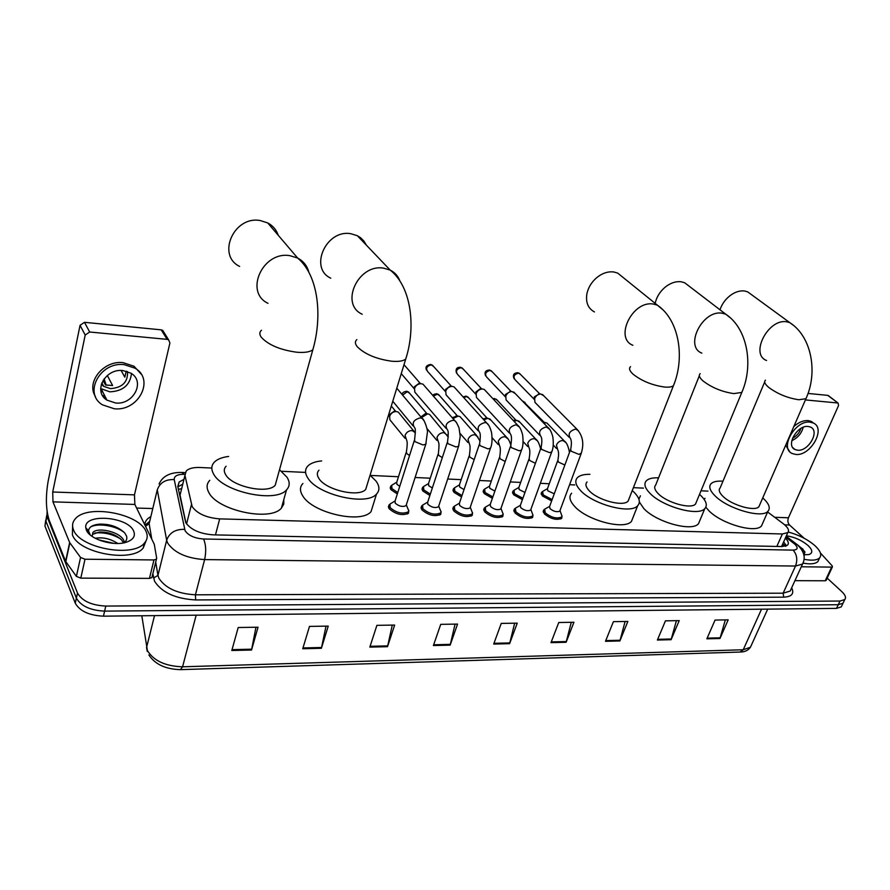 <?xml version="1.0" encoding="UTF-8"?>
<svg xmlns="http://www.w3.org/2000/svg" width="890" height="890" viewBox="0 0 890 890"><rect width="100%" height="100%" fill="white"/><g stroke="black" fill="none" stroke-linecap="round" stroke-linejoin="round"><path stroke-width="1.33" d="M397.329 493.972L391.01 489.734L390.799 486.118L391.455 485.617M429.881 495.485L422.884 491.046L422.583 487.409L423.251 486.908M461.554 496.92L453.922 492.315L453.522 488.666L454.2 488.165M492.381 498.3L484.149 493.55L483.671 489.901L484.349 489.389M522.408 499.613L513.608 494.762L513.029 491.091L513.719 490.601M551.667 500.881L542.322 495.93L541.654 492.27L542.344 491.77M441.128 511.628L440.739 514.364C434.765 516.879 428.491 515.366 421.916 509.848L421.649 505.998L422.338 505.464M472.568 512.774L472.19 515.41C466.438 517.813 460.297 516.311 453.767 510.893L453.388 507.033L454.089 506.51M503.184 513.897L502.817 516.423C497.265 518.725 491.258 517.224 484.761 511.917L484.293 508.045L485.005 507.522M532.999 514.976L532.643 517.402C527.292 519.615 521.395 518.114 514.954 512.907L514.387 509.036L515.099 508.513M408.833 510.437L408.432 513.296C402.213 515.922 395.805 514.409 389.197 508.769L389.019 504.93L389.698 504.396M562.046 516.022L561.701 518.358C556.539 520.472 550.765 518.981 544.357 513.886L543.69 510.003L544.413 509.492M211.809 468.051L199.939 467.495C193.475 467.272 188.914 468.407 186.266 470.91L184.942 475.405L192.184 506.666C197.313 513.73 206.48 517.802 219.685 518.881L782.399 533.978L787.828 532.576C789.541 530.373 787.984 527.403 783.167 523.632L767.625 511.995M181.271 490.201L180.047 495.118L185.921 522.975M707.984 491.124L701.02 490.802M643.459 488.132L633.402 487.664M574.729 484.928L569.6 484.694M549.264 483.748L540.33 483.326M520.661 482.413L510.282 481.935M491.302 481.045L479.41 480.5M461.176 479.654L447.703 479.02M430.248 478.208L415.107 477.507M398.486 476.728L370.374 475.427M305.593 472.412L281.518 471.288M410.368 492.237L409.734 494.217M183.963 479.343L179.135 481.991L177.8 486.507L185.721 522.597C190.805 529.761 199.95 533.844 213.177 534.857L782.199 546.549L787.606 545.103C789.052 543.401 788.306 541.053 785.358 538.072M827.166 578.122L841.751 591.561C845.311 594.954 846.312 597.624 844.766 599.571L839.982 601.039L105.788 606.068C91.525 605.334 82.091 601.006 77.508 593.063L46.948 516.389L47.114 511.628M136.626 508.068L152.78 508.546M841.985 605.4L841.273 606.891L836.478 608.393L103.44 616.169C89.211 615.48 79.822 611.152 75.261 603.175L44.956 526.046L46.681 515.577L45.946 521.217L76.384 598.136L45.946 521.217L46.948 516.389M103.44 616.169L104.62 611.119C90.368 610.418 80.957 606.09 76.384 598.136C80.957 606.09 90.368 610.418 104.62 611.119L838.224 604.722L104.62 611.119L105.788 606.068M843.731 601.751L843.019 603.231L838.224 604.722L843.019 603.231L843.731 601.751M783.656 541.888L786.426 545.893M177.878 486.875L182.773 484.138M95.252 538.294C102.851 536.993 110.349 538.717 117.736 543.467L117.691 543.434M725.328 619.907L719.966 638.497L728.187 619.863L715.059 620.063L706.86 638.82L719.966 638.497M676.411 620.664L671.105 639.699L679.215 620.619L665.453 620.842L657.376 640.044L671.105 639.699M625.114 621.465L619.885 640.956L627.862 621.431L613.41 621.654L605.478 641.312L619.885 640.956M571.258 622.31L566.118 642.28L573.928 622.266L558.753 622.51L550.988 642.658L566.118 642.28M255.953 627.239L251.536 650.023L258.044 627.205L238.197 627.517L231.801 650.501L251.536 650.023M326.007 626.137L321.39 648.298L328.243 626.104L309.486 626.404L302.733 648.754L321.39 648.298M392.279 625.103L387.506 646.674L394.648 625.069L376.893 625.347L369.828 647.108L387.506 646.674M455.068 624.124L450.151 645.139L457.549 624.09L440.728 624.346L433.397 645.55L450.151 645.139M514.654 623.2L509.614 643.67L517.235 623.156L501.259 623.401L493.694 644.06L509.614 643.67M44.956 526.046L45.679 520.394M145.971 531.33C148.029 535.68 147.506 539.596 144.403 543.078C133.088 557.974 79.466 548.173 73.481 529.773C71.834 525.656 72.457 521.985 75.372 518.77C87.387 504.007 138.751 513.419 145.971 531.33M146.027 540.853L143.212 548.006C131.898 562.981 78.353 553.246 72.401 534.79L72.591 526.135M86.374 530.051L85.774 527.703C83.604 513.074 127.96 516.456 133.645 531.063C135.669 535.98 133.344 539.663 126.647 542.099C114.065 546.705 89.701 539.44 86.374 530.051M124.111 542.767C126.536 540.875 127.337 538.628 126.525 536.036L124.745 532.976C118.448 526.847 110.004 523.91 99.435 524.143C92.46 524.866 88.833 527.125 88.555 530.907L90.213 534.923M123.521 542.889L121.585 539.952C115.656 534.445 108.246 531.808 99.357 532.042L92.493 534.378L92.938 532.42L92.115 536.392M124.444 542.511L124.088 541.242C121.251 531.986 97.989 526.724 92.938 532.42L92.927 532.42M114.12 543.401L98.345 539.763M110.382 525.189L107.034 524.522M87.387 531.13L87.576 532.12M112.073 543.234L100.492 540.608M120.439 538.806C112.307 534.067 103.752 532.131 94.796 533.01M124.522 532.71C115.689 525.356 97.488 522.875 90.558 527.014M87.22 530.952L87.153 531.508M104.931 396.161L102.484 395.405M152.179 576.698L151.901 577.61L149.453 578.378L153.97 559.943L85.006 559.22L80.801 578.133L76.384 576.386L65.593 561.312L49.173 520.172C45.846 509.636 45.512 496.587 48.182 481.023L80.055 325.306L84.483 322.314L89.668 332.003L85.195 335.052L52.721 492.003L52.977 501.86L69.654 542.522L80.556 557.463L85.006 559.22M149.453 578.378L80.801 578.133M153.97 559.943L156.417 559.209L156.696 558.319L154.27 544.268L134.857 504.441L134.468 494.862L169.912 342.973L168.599 339.835L167.131 339.357L161.235 329.856L84.483 322.314M161.235 329.856L162.692 330.335L164.071 332.549M167.131 339.357L89.668 332.003M122.831 370.54C105.109 368.293 92.705 391.722 106.978 400.155L115.667 403.014C133.389 405.028 145.582 381.621 131.008 373.222L122.831 370.54M100.67 388.563L109.837 391.834C122.887 391.188 130.107 385.092 131.475 373.522M103.073 380.364L105.476 384.97L112.607 385.515L107.312 375.491M101.315 384.28L103.685 386.36L110.527 388.641C122.475 387.662 128.127 381.955 127.481 371.519M141.143 374.089L134.023 366.235L123.031 362.642C103.663 360.205 85.918 382.044 95.419 396.462M114.387 408.788C138.484 411.469 155.027 379.641 135.147 368.226L124.133 364.633C100.047 361.507 83.104 393.391 102.461 404.85L114.387 408.788M104.097 378.851L106.21 385.192M103.874 397.385L105.865 397.975M100.937 391.3L102.862 392.123M121.151 370.474L124.8 377.16L126.235 371.13M278.247 235.283C276.401 229.82 272.896 225.693 267.712 222.923L260.292 220.564C233.981 215.436 216.381 255.285 239.621 266.421M226.093 466.249C223.891 468.529 223.713 471.277 225.526 474.459C231.678 486.641 267.79 494.384 275.21 485.261L276.812 479.476M279.527 469.731L286.947 477.185C290.051 482.057 289.906 486.296 286.524 489.889C275.733 503.317 222.378 491.87 213.567 473.936C210.975 469.297 211.275 465.314 214.468 462.01C217.449 459.118 222.177 457.26 228.641 456.448M283.81 499.513L283.776 504.096L281.396 508.101C270.56 521.84 217.471 510.626 208.805 492.459C206.258 487.753 206.58 483.715 209.784 480.322M366.357 245.139L363.932 241.079L360.584 237.741L357.346 235.716L351.027 233.759C326.23 228.897 308.685 268.135 330.78 278.192M318.965 470.198C316.796 472.479 316.807 475.282 318.987 478.598C325.885 490.079 359.015 497.655 365.712 489.4L367.236 484.438M370.073 475.193L376.047 481.123C379.685 486.174 379.841 490.49 376.514 494.061C366.769 506.21 317.83 495.007 307.884 478.108C304.758 473.28 304.781 469.208 307.94 465.904C310.777 463.167 315.349 461.51 321.657 460.931M373.344 504.241L371.052 511.605C361.251 524.043 312.557 513.052 302.767 495.93C299.674 491.046 299.719 486.908 302.9 483.515M622.933 277.335L617.705 273.108L613.788 271.973C607.803 271.272 601.985 273.274 596.322 277.992C591.349 282.43 588.212 287.693 586.899 293.789C585.564 302.422 588.067 308.463 594.42 311.923M587.077 481.935C585.097 484.082 585.742 486.952 589.013 490.546C597.424 500.169 623.312 507.1 628.129 501.081L629.263 498.2M632.256 490.579L634.37 492.559C639.554 497.966 640.667 502.349 637.685 505.698C630.665 514.565 592.44 504.307 580.213 490.156C575.496 484.917 574.573 480.734 577.465 477.607C579.857 475.338 584.018 474.236 589.937 474.326M633.191 517.046L631.5 521.329C624.402 530.407 586.343 520.283 574.273 505.976C569.6 500.67 568.721 496.42 571.636 493.216M689.16 286.202L684.677 282.764L681.228 281.785C676.344 281.173 671.416 282.642 666.432 286.18C660.491 290.73 656.731 296.459 655.151 303.357M699.34 375.736L655.707 485.005C653.805 487.097 654.628 489.967 658.166 493.605C666.821 502.783 691.152 509.525 695.546 504.007L696.558 501.56M699.529 494.384L700.741 495.496C706.315 500.97 707.672 505.331 704.824 508.591C698.428 516.701 662.516 506.744 649.911 493.249C644.794 487.931 643.615 483.748 646.396 480.711C648.677 478.553 652.726 477.607 658.567 477.852M700.018 520.083L698.494 523.721C692.031 532.042 656.264 522.185 643.815 508.546L639.343 501.982M638.909 499.223L640.422 495.808M751.527 294.679L747.656 291.853L744.607 290.997C740.502 290.474 736.241 291.597 731.825 294.39C726.151 298.228 722.202 303.357 719.966 309.776M764.688 381.955L720.144 487.92C718.319 489.956 719.309 492.804 723.103 496.486C731.936 505.253 754.887 511.806 758.903 506.733L759.804 504.652M762.741 497.911L763.142 498.255C769.06 503.762 770.662 508.101 767.948 511.261C762.096 518.725 728.22 509.036 715.349 496.142C709.853 490.779 708.44 486.619 711.099 483.659C713.268 481.624 717.218 480.8 722.969 481.19M762.864 522.842L761.506 525.934C755.588 533.577 721.857 523.988 709.119 510.96L705.826 507.211M704.168 499.401L705.002 498.278M406.396 504.574L406.04 505.709C402.547 507.167 398.943 506.31 395.205 503.15L395.093 501.003L414.273 440.606M407.42 507.567L408.777 510.838L408.187 511.884C402.369 514.342 396.361 512.918 390.154 507.634L389.987 504.04L395.116 500.948M438.803 505.798L438.447 506.855C435.099 508.257 431.561 507.4 427.856 504.307L427.69 502.149L447.247 442.564M439.827 508.846L441.084 511.973L440.528 512.974C434.921 515.321 429.036 513.908 422.872 508.735L422.617 505.12L427.712 502.094M446.024 428.335L414.84 392.145L414.529 388.441C415.741 385.448 417.911 383.857 421.014 383.679L423.028 384.213L424.741 386.182M401.257 373.633L414.395 388.952L414.406 386.761L419.079 383.334L420.08 383.512M470.343 506.977L469.998 507.979C466.772 509.314 463.312 508.468 459.629 505.431L459.407 503.262L479.298 444.477M471.355 510.081L472.523 513.074L471.989 514.031C466.594 516.278 460.842 514.865 454.712 509.792L454.356 506.176L459.429 503.206M478.075 430.682L446.057 394.815L445.745 391.066C446.98 388.107 449.105 386.549 452.142 386.371L454.045 386.872L455.669 388.663M430.393 364.433L431.294 364.867C426.666 366.113 425.509 368.404 427.812 371.731L445.579 391.722L445.545 389.408L450.151 386.015L451.085 386.182M501.037 508.134L500.714 509.069C497.599 510.348 494.206 509.503 490.546 506.532L490.268 504.352L510.493 446.346M502.06 511.283L503.139 514.142L502.628 515.054C497.432 517.212 491.792 515.799 485.706 510.827L485.261 507.211L490.29 504.296M509.258 432.952L476.462 397.396L476.161 393.625C477.396 390.71 479.499 389.164 482.458 388.986L484.271 389.453L485.807 391.099M475.95 394.426L475.883 391.978L480.422 388.63L481.29 388.785M530.941 509.247L530.618 510.126C527.614 511.349 524.299 510.504 520.661 507.589L520.327 505.42L540.853 448.159M531.953 512.451L532.954 515.188L532.465 516.055C527.459 518.114 521.929 516.712 515.877 511.839L515.343 508.212L520.361 505.353M539.607 435.143L506.076 399.91L505.787 396.117C507.033 393.235 509.113 391.711 512.006 391.533L515.177 393.491M505.553 397.051L505.442 394.481L510.738 391.322M560.066 510.337L559.766 511.16C556.862 512.328 553.602 511.483 549.998 508.635L549.608 506.455L570.412 449.928M561.078 513.586L562.013 516.189L561.546 517.023C556.706 519.004 551.277 517.602 545.27 512.829L544.647 509.191L549.631 506.388M569.155 437.268L534.946 402.358L534.656 398.542C535.925 395.694 537.972 394.192 540.797 394.025L543.801 395.828M534.401 399.588L534.256 396.929L539.429 393.792M399.743 486.352L396.873 484.271L396.74 482.235L406.14 452.521M404.983 438.247L389.898 419.813L389.631 416.298C390.866 413.26 393.08 411.67 396.261 411.536L398.275 412.103L399.977 414.173M397.774 492.57L391.945 488.632L391.745 485.25L396.751 482.191M388.485 415.252L389.553 416.576L389.564 414.551L394.348 411.113L395.46 411.358M432.329 488.032L428.668 485.651L428.491 483.604L438.069 454.256M430.326 494.095L423.818 489.956L423.529 486.552L428.502 483.559M420.926 416.954L425.676 413.427L426.711 413.65M421.482 417.621L427.634 413.85L429.547 414.384L431.161 416.286M464.035 489.6L459.629 486.986L459.396 484.939L469.152 455.947M462.01 495.563L454.846 491.236L454.467 487.82L459.418 484.894M452.231 417.722L457.149 415.886M452.977 418.578L458.194 416.108L460.008 416.598L461.543 418.345M494.896 491.08L489.789 488.299L489.511 486.24L499.424 457.605M492.849 496.954L485.061 492.493L484.605 489.066L489.522 486.185M482.992 418.912L486.819 418.066M483.804 419.813L487.976 418.3L491.147 420.369M524.966 492.482L519.182 489.567L518.848 487.509L528.916 459.207M522.886 498.289L514.509 493.716L513.964 490.279L518.859 487.453M513.141 420.369L515.744 420.191M513.942 421.226L517.001 420.447L520.016 422.361M554.27 493.805L547.817 490.813L547.439 488.755L557.652 460.786M552.145 499.568L543.212 494.896L542.589 491.469L547.461 488.688M542.755 422.116L543.957 422.272M543.423 422.806L546.849 422.939L548.162 424.308M826.154 580.291L825.23 580.781L831.627 567.108L801.289 566.785M825.23 580.781L794.937 580.669M804.182 538.272L789.541 525.011C787.795 523.053 787.428 520.639 788.451 517.78L838.547 405.562L838.091 403.092L827.745 395.371L808.031 393.436M827.745 395.371L828.601 395.805M837.657 402.981L805.406 399.922M831.627 567.108L832.428 566.874L832.194 565.873L820.402 552.968M808.087 426.455C797.14 424.919 785.47 445.757 795.059 449.55L797.64 450.207C808.554 451.608 820.157 430.905 810.512 427.078L808.087 426.455M813.816 423.284L811.28 421.404L808.02 420.57C803.303 420.325 798.575 422.316 793.813 426.555M795.771 454.445C810.612 456.314 826.387 428.201 813.238 422.984L809.989 422.138C795.093 420.024 779.206 448.393 792.222 453.533L795.771 454.445M785.67 445.256L789.664 451.575M792.545 438.192C796.695 436.089 799.465 432.84 800.844 428.457M791.8 440.65C797.729 437.958 801.523 433.508 803.192 427.3M788.251 532.02C798.753 534.868 807.631 539.407 814.895 545.626C820.447 550.799 822.015 554.882 819.623 557.852C816.998 560.322 811.802 560.8 804.026 559.287M819.045 559.098L817.921 561.512C815.429 563.915 810.512 564.46 803.181 563.159M786.393 535.78C794.514 537.015 801.723 540.252 808.031 545.481C812.692 550.02 812.993 553.046 808.932 554.559L803.77 554.793M804.226 555.46L804.671 551.511L798.041 545.17M803.103 549.286L798.92 546.104M804.994 552.301L800.666 548.273M186.566 523.932L191.428 504.675M785.303 546.271L782.488 544.48M181.649 488.699L178.378 489.289M215.469 534.901L219.685 518.881M180.047 495.118L184.942 475.405M776.825 546.438L782.399 533.978M184.82 474.337L184.274 474.314C177.388 474.27 174.04 476.039 174.229 479.599L185.087 530.74C188.502 535.58 194.654 538.339 203.554 538.995L793.101 550.12C797.807 549.831 798.363 547.828 794.792 544.101L785.759 537.182M803.548 561.657L802.535 564.06L795.504 566.04L204.622 559.599C186.678 558.375 174.351 552.835 167.62 542.978L166.664 540.208L157.964 575.385L158.887 578.222C165.462 588.257 177.644 593.786 195.422 594.798L783.133 593.196L790.187 591.049L791.21 588.802M791.666 587.812C794.447 593.652 791.8 596.767 783.712 597.168L195.678 599.938L195.422 594.798L204.622 559.599C206.335 551.5 205.979 544.635 203.554 538.995M796.784 544.268L793.502 543.034M195.678 599.938C175.642 598.825 161.936 592.606 154.56 581.259L152.835 573.805M144.836 524.855C144.914 521.44 146.917 518.681 150.855 516.589M77.508 593.063L75.261 603.175M839.982 601.039L836.478 608.393M145.026 525.245L149.743 521.229M184.586 529.361C175.419 529.105 169.445 532.721 166.664 540.208L157.274 489.856L149.142 523.698L151.756 539.029M150.443 518.314L149.142 523.698L145.526 526.268M155.706 562.113L157.964 575.385L153.536 578.055M793.101 550.12C796.951 554.503 797.752 559.81 795.504 566.04L783.133 593.196L783.712 597.168M184.274 474.314L181.627 472.445M174.229 479.599C165.54 479.243 159.888 482.669 157.274 489.856M782.755 543.879L785.748 546.149M141.822 615.758L147.395 650.534C153.636 660.803 165.362 666.221 182.572 666.799L180.403 669.647C165.529 669.213 155.016 664.318 148.875 654.962M147.262 651.402L146.538 647.609L154.515 615.624M180.792 669.636L740.091 652.047L743.228 649.756L750.437 647.241L751.549 644.794M196.167 615.179L182.572 666.799L743.228 649.756L761.529 609.183M509.837 642.925L493.972 643.303M450.373 644.36L433.664 644.772M387.717 645.884L370.084 646.307M321.601 647.486L302.978 647.942M251.737 649.177L232.034 649.656M566.351 641.545L551.266 641.913M620.119 640.244L605.767 640.589M671.349 638.998L657.677 639.332M720.21 637.819L707.161 638.13M134.468 494.862L52.721 492.003M134.857 504.441L52.977 501.86M65.593 561.312L69.654 542.522M85.195 335.052L80.055 325.306M69.854 542.878L65.793 561.668M76.384 576.386L80.556 557.463M261.504 330.257C259.346 332.081 259.29 334.429 261.304 337.299C268.424 344.953 280.205 349.926 296.659 352.218C304.447 352.874 309.842 352.062 312.824 349.77L314.17 344.864M268.001 303.323C244.027 292.154 262.739 250.735 289.973 255.697L297.638 258.044C303.423 261.115 307.139 265.776 308.774 272.029M356.879 339.591C354.776 341.415 354.921 343.829 357.335 346.822C364.922 354.264 376.381 359.059 391.7 361.218C398.475 361.796 403.148 361.084 405.718 359.093L406.986 354.887M362.208 314.237C339.491 304.18 358.147 263.473 383.724 268.179L390.221 270.115C394.849 272.44 398.053 276.022 399.855 280.862M630.532 366.669C628.674 368.393 629.519 370.896 633.079 374.189C641.679 380.964 652.136 385.248 664.43 387.028C668.835 387.417 671.839 386.972 673.43 385.693L674.364 383.256M632.868 345.276C614.011 338.022 632.612 300.153 653.427 304.069L657.41 305.181L662.961 309.831M700.185 373.622C698.416 375.302 699.451 377.816 703.289 381.154C712.078 387.762 722.268 391.9 733.838 393.603L741.804 392.423L742.649 390.365M701.876 353.141C684.021 346.499 702.611 309.509 722.235 313.224L725.728 314.181L730.456 317.919M765.444 380.164C763.754 381.788 764.966 384.302 769.06 387.684C777.994 394.114 787.928 398.142 798.853 399.755L805.94 398.709L806.685 396.962M766.568 360.495C749.647 354.398 768.215 318.275 786.727 321.813L789.819 322.647L793.869 325.684M426.132 443.22L425.787 444.277L423.017 444.955L414.784 441.574L414.618 439.549C415.441 432.262 415.541 428.446 414.896 428.112C411.492 423.228 413.272 419.813 420.258 417.877L422.149 418.411L424.007 420.692M458.895 445.311L458.572 446.302L455.947 446.947L447.792 443.609L447.57 441.574C448.382 435.288 448.438 431.55 447.759 430.348C444.444 425.553 446.213 422.172 453.066 420.236L454.857 420.736L456.626 422.817M490.757 447.336L490.446 448.271L487.965 448.883L479.899 445.59L479.621 443.554C480.466 437.646 480.5 433.964 479.71 432.529C476.495 427.812 478.253 424.474 484.983 422.528L486.674 422.995L488.354 424.897M431.294 364.867L433.641 366.513M475.916 394.359L457.638 374.479C455.391 371.208 456.548 368.938 461.098 367.681L463.323 369.205M460.175 367.259L461.098 367.681M521.774 449.317L521.462 450.184L519.115 450.763L511.138 447.514L510.804 445.467C511.694 439.949 511.694 436.334 510.804 434.643C507.678 430.003 509.425 426.711 516.044 424.753L519.237 426.944M505.487 396.918L486.73 377.16C484.538 373.934 485.684 371.697 490.156 370.44L492.27 371.842M489.222 370.006L490.156 370.44M551.956 451.23L551.655 452.053L549.43 452.598L541.543 449.383L541.142 447.347C542.088 442.185 542.066 438.637 541.076 436.69C538.038 432.139 539.774 428.88 546.271 426.933L549.286 428.947M534.312 399.421L515.087 379.763C512.963 376.603 514.097 374.378 518.503 373.121L520.505 374.423M517.546 372.699L518.503 373.121M581.348 453.088L578.945 454.378L571.146 451.208L570.69 449.161C571.669 444.332 571.625 440.839 570.546 438.692C567.597 434.22 569.311 431.005 575.708 429.047L578.567 430.905M409.534 455.524L406.619 453.466L406.463 451.497C407.353 445.456 407.431 441.74 406.697 440.372L405.05 435.421C406.452 432.139 408.855 430.526 412.248 430.593L415.374 432.751M402.603 395.104L407.32 391.678L409.767 393.436M406.407 391.222L407.32 391.678M442.297 457.627L438.592 455.268L438.381 453.299C439.137 446.936 439.182 443.287 438.525 442.363L436.945 437.468C438.37 434.231 440.728 432.64 444.032 432.696L447.192 435.177M433.408 396.128L437.368 394.159L439.682 395.772M436.423 393.703L437.368 394.159M474.181 459.629L469.72 457.026L469.453 455.046C470.254 449.116 470.276 445.545 469.52 444.31L468.007 439.449C469.43 436.256 471.756 434.687 474.971 434.754L477.963 437.034M463.701 397.563L466.66 396.573L468.852 398.075M465.704 396.117L466.66 396.573M505.209 461.521L500.035 458.739L499.724 456.759C500.558 451.219 500.558 447.692 499.702 446.202L498.244 441.384C499.679 438.236 501.971 436.69 505.108 436.745L507.934 438.848M493.416 399.254L495.229 398.931L497.321 400.311M494.25 398.475L495.229 398.931M535.424 463.312L529.561 460.408L529.194 458.417C530.073 453.199 530.051 449.739 529.105 448.037L527.714 443.276C529.149 440.161 531.408 438.637 534.467 438.692L537.148 440.639M522.63 401.223L525.089 402.514M544.191 422.316L523.097 401.234M564.85 465.025L558.341 462.032L557.919 460.041C558.842 455.157 558.798 451.764 557.763 449.828L556.428 445.111C557.874 442.041 560.088 440.539 563.081 440.583L565.617 442.386M788.451 517.78L774.712 517.301M789.541 525.011L784.702 524.866M390.799 486.118L390.198 488.02M422.583 487.409L422.005 489.2M453.522 488.666L452.966 490.346M483.671 489.901L483.125 491.48M513.029 491.091L512.507 492.582M541.654 492.27L541.142 493.661M421.649 505.998L421.014 507.912M453.388 507.033L452.788 508.835M484.293 508.045L483.704 509.736M514.387 509.036L513.819 510.626M389.019 504.93L388.374 506.977M543.69 510.003L543.145 511.494M785.258 546.282L782.61 544.213M781.565 546.538L787.828 532.576M791.199 588.824L802.535 564.06C805.873 557.63 804.104 551.177 797.262 544.68L786.182 536.236M844.766 599.571L841.273 606.891M185.142 472.601L182.383 472.479C170.468 472.112 162.692 475.95 159.065 484.004M177.944 486.797L179.135 481.991M767.714 609.116L750.437 647.241C748.245 650.334 744.986 651.925 740.658 652.025M144.403 543.078L143.212 548.006M88.555 530.907L85.774 527.703M168.599 339.835L162.692 330.335M156.417 559.209L151.901 577.61M101.237 388.963L106.978 400.155M101.838 382.8L103.685 386.36M134.023 366.235L135.147 368.226M275.21 485.261L312.824 349.77C322.202 317.919 319.265 276.178 297.638 258.044L267.712 222.923M286.524 489.889L281.396 508.101M365.712 489.4L405.718 359.093C415.797 328.243 411.981 287.359 390.221 270.115L357.346 235.716M376.514 494.061L371.052 511.605M628.129 501.081L673.43 385.693C685.055 357.936 679.381 320.166 657.41 305.181L617.705 273.108M637.685 505.698L631.5 521.329M695.546 504.007L741.804 392.423C753.708 365.49 747.7 328.655 725.728 314.181L684.677 282.764M704.824 508.591L698.494 523.721M758.903 506.733L805.94 398.709C818.055 372.576 811.78 336.643 789.819 322.647L747.656 291.853M767.948 511.261L761.506 525.934M406.04 505.709L425.787 444.277L427.389 432.462C428.068 429.837 423.762 418.166 422.149 418.411L396.784 388.185M406.385 505.086L408.777 510.838M408.187 511.884L407.52 513.953M389.386 505.954L388.73 508.023M413.071 425.898L392.779 401.234M438.447 506.855L458.572 446.302L460.219 436.456L459.04 427.934C457.238 423.607 455.847 421.204 454.857 420.736L423.028 384.213M438.781 506.265L441.084 511.973M440.528 512.974L439.838 515.01M404.004 364.7L420.414 383.579M422.027 506.922L421.359 508.958M419.079 383.334L421.014 383.679M426.544 370.129C425.097 367.047 426.477 365.156 430.682 364.466L432.473 365.223L451.408 386.238M469.998 507.979L490.446 448.271C492.092 444.7 492.448 439.393 491.514 432.373C490.112 427.311 488.499 424.185 486.674 422.995L454.045 386.872M470.32 507.411L472.523 513.074M471.989 514.031L471.3 516.044M453.789 507.867L453.11 509.881M450.151 386.015L452.142 386.371M456.436 373.021C455.413 369.05 456.748 367.136 460.464 367.292L462.222 368.015L481.612 388.841M500.714 509.069L521.462 450.184C523.053 446.891 523.442 441.807 522.63 434.932C521.34 429.87 519.671 426.622 517.646 425.197L484.271 389.453M501.014 508.524L503.139 514.142M502.628 515.054L501.927 517.046M484.705 508.791L484.015 510.771M480.422 388.63L482.458 388.986M485.584 375.825C484.205 372.22 485.517 370.296 489.511 370.04L491.224 370.752L511.038 391.378M530.618 510.126L551.655 452.053C553.257 448.649 553.669 443.698 552.879 437.19C551.678 432.262 549.987 428.98 547.784 427.345L513.719 391.978M530.918 509.614L532.954 515.188M532.465 516.055L531.753 518.013M514.809 509.692L514.12 511.65M509.926 391.177L512.006 391.533M514.008 378.55C512.551 374.924 513.83 372.988 517.846 372.732L519.515 373.411L539.729 393.847M559.766 511.16L581.059 453.856C584.263 444.188 582.95 436.044 577.143 429.425L542.422 394.437M560.044 510.66L562.013 516.189M561.546 517.023L560.822 518.959M544.135 510.582L543.434 512.518M538.673 393.669L540.797 394.025M391.311 406.029L395.716 411.414M398.275 412.103L415.385 432.985M394.348 411.113L396.261 411.536M391.188 487.019L390.554 489.033M402.28 394.726C401.913 392.991 403.381 391.834 406.685 391.244L408.599 392.067L426.955 413.705M436.901 440.428L426.944 428.491M429.547 414.384L448.315 437.112M425.676 413.427L427.634 413.85M422.984 488.221L422.338 490.201M432.907 395.549C432.885 394.771 434.153 394.17 436.712 393.725L438.581 394.526L457.393 415.942M467.973 442.53L460.097 433.419M460.008 416.598L476.384 435.199L480.133 441.284M456.192 415.686L458.194 416.108M453.945 489.4L453.288 491.347M463.134 396.918L465.982 396.15L467.806 396.918L487.064 418.111M498.233 444.555L492.114 437.713M489.689 418.767L506.443 437.168C508.112 438.37 509.592 441.051 510.871 445.245M485.918 417.888L487.976 418.3M484.093 490.546L483.426 492.47M492.86 398.653L496.32 399.254L515.989 420.236M527.714 446.535L523.131 441.574M518.625 420.881L535.724 439.082C537.716 440.394 539.34 443.654 540.597 448.86M514.909 420.024L517.001 420.447M513.474 491.669L512.796 493.572M556.439 448.438L553.246 445.078M546.849 422.939L564.26 440.962C566.63 442.464 568.365 446.302 569.466 452.487M543.167 422.116L545.303 422.528M542.11 492.771L541.432 494.651M838.091 403.092L828.178 395.483M832.428 566.874L826.042 580.536M792.856 447.703L795.059 449.55M811.28 421.404L813.238 422.984M819.623 557.852L817.921 561.512"/></g></svg>
